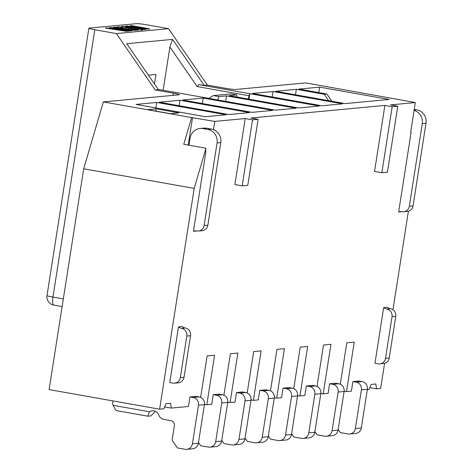 <?xml version="1.0" encoding="UTF-8"?>
<svg xmlns="http://www.w3.org/2000/svg" width="473" height="473" viewBox="0 0 473 473"><rect width="100%" height="100%" fill="white"/><g stroke="black" fill="none" stroke-linecap="round" stroke-linejoin="round"><path stroke-width="0.71" d="M225.656 101.346L226.514 95.889L218.969 96.598L217.556 99.909M158.195 89.385L275.387 110.162L296.057 108.216L226.514 95.889M236.932 97.03L236.66 94.937L229.121 95.647L298.664 107.968L319.334 106.029L249.791 93.701L248.934 99.159M248.922 95.735L197.123 86.553L198.778 84.661L249.791 93.701L248.922 95.735L248.402 99.064M168.554 28.664L116.411 33.565L155.227 89.971L158.39 89.675L126.758 43.699L172.562 39.395L204.2 85.365L207.369 85.069L168.554 28.664L146.955 24.838A8.372 0.597 -171.1 0 0 136.691 23.65L89.208 28.114A8.372 0.597 -171.1 0 0 88.871 28.226L47.01 295.566A8.372 0.597 8.9 0 0 52.952 297.079A8.372 2.259 100.1 0 0 53.821 305.103A8.372 2.259 100.1 0 0 53.987 305.109M207.369 85.069L225.467 88.28A8.372 0.597 8.9 0 0 235.731 89.468L305.747 82.881L415.324 102.558L390.462 104.894L397.769 106.189L387.428 172.202L381.847 172.722L392.182 106.715L384.88 105.42L374.539 171.433L381.847 172.722M116.411 33.565L94.819 29.74A8.372 0.597 -171.1 0 1 88.871 28.226M245.221 118.552L234.88 184.559L242.188 185.854L252.523 119.846L245.221 118.552L214.772 121.413L191.612 117.564L183.755 144.318L205.986 148.256L194.196 188.384L159.62 409.186L49.109 389.598L83.691 168.802L103.339 101.914L178.936 94.807A8.372 0.597 8.9 0 0 179.273 94.695A8.372 0.597 8.9 0 0 173.325 93.181L155.227 89.971M272.212 96.971L273.069 91.514L252.399 93.453L321.942 105.781L342.612 103.841L273.069 91.514M295.489 94.777L296.346 89.326L275.676 91.265L345.219 103.593L389.161 99.46L319.618 87.138L298.948 89.078L326.896 94.032L331.845 101.222M318.767 92.59L319.618 87.138M203.236 98.077L182.566 100.022L252.109 112.349L272.779 110.404L203.236 98.077L202.385 103.534M136.017 104.397L205.554 116.725L226.224 114.779L156.681 102.452L136.017 104.397M155.83 107.909L156.681 102.452M179.959 100.264L159.289 102.209L228.831 114.537L249.502 112.592L179.959 100.264L179.107 105.721M384.88 105.42L250.802 118.025L258.11 119.32L247.769 185.327L242.188 185.854M258.11 119.32L252.523 119.846M397.769 106.189L392.182 106.715M197.123 86.553L169.902 47.004L163.132 90.26M148.404 75.16L155.972 74.45L154.482 83.987M169.902 47.004L172.562 39.395M208.741 98.349L213.258 95.587L230.948 93.92L236.66 94.937M218.969 96.598L213.258 95.587M198.778 84.661L204.2 85.365M328.682 100.66L324.289 94.275L296.346 89.326M326.896 94.032L324.289 94.275M344.131 391.201L346.484 391.62L354.236 342.109L346.786 342.813L340.294 384.247M320.854 393.388L323.207 393.808L330.958 344.297L323.508 345L317.022 386.441M297.576 395.576L299.929 395.996L307.681 346.49L300.231 347.188L293.745 388.629M274.299 397.769L276.652 398.183L284.403 348.678L276.959 349.376L270.467 390.816M251.027 399.957L253.374 400.371L261.126 350.865L253.682 351.563L247.19 393.004M227.75 402.145L230.097 402.558L237.854 353.053L230.404 353.751L223.912 395.192M204.472 404.332L206.825 404.746L214.576 355.241L207.127 355.944L200.635 397.379M194.196 188.384L83.691 168.802M191.612 117.564L103.339 101.914M367.314 389.657L369.011 389.498L371.187 384.419L375.84 383.981L376.461 388.8L380.653 388.404L384.579 363.341M392.974 309.732L408.406 211.189M170.487 113.691L147.623 109.635L156.191 108.831L179.054 112.887L170.487 113.691M156.191 108.831L155.836 111.096M376.461 388.8L369.815 387.624M346.484 391.62L351.415 391.153L352.87 381.593M323.207 393.808L328.138 393.341L329.592 383.78M299.929 395.996L304.866 395.529L306.315 385.968M276.652 398.183L281.589 397.722L283.037 388.156M253.374 400.371L258.311 399.91L259.76 390.343M230.097 402.558L235.034 402.097L236.488 392.531M206.825 404.746L211.756 404.285L213.211 394.719M159.62 409.186L163.806 408.79L165.982 403.711L170.635 403.274L171.256 408.093L188.479 406.473L189.933 396.906M171.256 408.093L164.61 406.916M125.499 27.02L125.292 27.097C124.949 27.635 138.908 29.817 138.483 29.208C138.814 28.747 127.006 26.784 125.499 27.02M122.241 26.411C123.228 25.69 142.923 28.954 142.627 29.704C145.14 31.153 121.874 27.73 121.342 26.6L122.241 26.411L122.146 27.014M127.202 26.027L144.241 28.22L130.229 25.731L131.518 25.613L147.375 28.421C150.905 29.178 150.479 29.296 146.104 28.782L131.908 26.866L146.163 29.391L144.809 29.521L125.741 26.139L127.148 26.021L127.136 26.387M147.298 28.93L147.375 28.421L149.799 29.013M119.9 29.391L129.927 30.952L128.349 31.106L119.9 29.391M122.123 30.325L109.228 27.712L110.788 27.558L126.315 29.959L113.224 27.328L114.756 27.18L132.014 30.757L130.465 30.905L114.253 28.398L127.828 31.153L126.326 31.295L105.29 28.084L106.803 27.942L122.123 30.325L122.069 30.644M120.384 27.665C123.092 28.481 127.048 29.178 132.245 29.758L134.645 29.533L138.122 30.148L135.514 30.396C131.825 30.538 113.449 27.198 116.855 26.991L119.113 26.778L122.809 27.434L120.384 27.665L120.254 28.185M116.5 27.138L116.855 26.991L116.796 27.339M132.18 30.166L132.245 29.758M119.113 26.778L118.936 27.907M134.645 29.533L134.515 30.39M106.803 27.942L106.75 28.309M114.253 28.398L114.206 28.717M114.756 27.18L114.685 27.623M126.315 29.959L126.273 30.254M110.788 27.558L110.717 28.013M131.908 26.866L131.855 27.221M131.518 25.613L131.464 25.95M144.241 28.22L144.194 28.528M129.803 26.275L129.714 26.843M127.148 26.021L127.054 26.37M401.997 211.668L398.644 211.987L411.126 132.292L410.659 132.339L415.324 102.558M214.772 121.413L213.483 129.655M196.792 230.96L193.439 231.279L205.921 151.591L205.453 151.632L205.986 148.256M189.98 396.9L195.94 396.344L199.115 396.906A6.699 6.433 84.6 0 1 204.431 404.634L198.382 443.248A6.699 6.433 84.6 0 1 192.659 448.788L186.699 449.35A6.699 6.433 -95.4 0 0 192.422 443.804L198.471 405.19A6.699 6.433 -95.4 0 0 193.155 397.462L189.98 396.9M213.258 394.713L219.218 394.151L222.393 394.719A6.699 6.433 84.6 0 1 227.708 402.44L221.66 441.061A6.699 6.433 84.6 0 1 215.936 446.601L209.977 447.162A6.699 6.433 -95.4 0 0 215.7 441.616L221.748 403.002A6.699 6.433 -95.4 0 0 216.433 395.274L213.258 394.713M236.535 392.525L242.489 391.963L245.664 392.525A6.699 6.433 84.6 0 1 250.986 400.253L244.937 438.867A6.699 6.433 84.6 0 1 239.214 444.413L233.254 444.975A6.699 6.433 -95.4 0 0 238.977 439.429L245.026 400.814A6.699 6.433 -95.4 0 0 239.71 393.087L236.535 392.525M259.807 390.337L265.767 389.776L268.942 390.337A6.699 6.433 84.6 0 1 274.263 398.065L268.215 436.68A6.699 6.433 84.6 0 1 262.491 442.225L256.532 442.787A6.699 6.433 -95.4 0 0 262.255 437.241L268.303 398.627A6.699 6.433 -95.4 0 0 262.982 390.899L259.807 390.337M283.085 388.15L289.044 387.588L292.219 388.15A6.699 6.433 84.6 0 1 297.535 395.877L291.492 434.492A6.699 6.433 84.6 0 1 285.769 440.038L279.809 440.594A6.699 6.433 -95.4 0 0 285.532 435.054L291.581 396.439A6.699 6.433 -95.4 0 0 286.26 388.711L283.085 388.15M306.362 385.962L312.322 385.4L315.497 385.962A6.699 6.433 84.6 0 1 320.812 393.69L314.77 432.304A6.699 6.433 84.6 0 1 309.04 437.85L303.087 438.406A6.699 6.433 -95.4 0 0 308.81 432.866L314.852 394.251A6.699 6.433 -95.4 0 0 309.537 386.524L306.362 385.962M329.64 383.769L335.599 383.213L338.774 383.774A6.699 6.433 84.6 0 1 344.09 391.502L338.041 430.117A6.699 6.433 84.6 0 1 332.318 435.657L326.358 436.218A6.699 6.433 -95.4 0 0 332.087 430.678L338.13 392.058A6.699 6.433 -95.4 0 0 332.815 384.336L329.64 383.769M352.917 381.581L358.877 381.025L362.052 381.587A6.699 6.433 84.6 0 1 367.367 389.314L361.319 427.929A6.699 6.433 84.6 0 1 355.595 433.469L349.636 434.031A6.699 6.433 -95.4 0 0 355.359 428.485L361.407 389.87A6.699 6.433 -95.4 0 0 356.092 382.143L352.917 381.581M174.59 383.177A6.699 6.433 -95.4 0 1 172.929 383.106L169.754 382.545L178.469 326.873L182.194 326.524A6.699 6.433 -95.4 0 0 185.233 327.966A6.699 6.433 84.6 0 1 190.548 335.694L184.038 377.283A6.699 6.433 84.6 0 1 178.315 382.823L174.59 383.177A6.699 6.433 -95.4 0 0 180.314 377.631L186.823 336.049A6.699 6.433 -95.4 0 0 181.508 328.321A6.699 6.433 84.6 0 1 178.469 326.873M379.795 363.879A6.699 6.433 -95.4 0 1 378.134 363.814L374.959 363.252L383.674 307.58L387.399 307.231A6.699 6.433 -95.4 0 0 390.438 308.674A6.699 6.433 84.6 0 1 395.753 316.402L389.244 357.99A6.699 6.433 84.6 0 1 383.52 363.53L379.795 363.879A6.699 6.433 -95.4 0 0 385.519 358.339L392.028 316.75A6.699 6.433 -95.4 0 0 386.713 309.029A6.699 6.433 84.6 0 1 383.674 307.58M192.546 117.475L188.219 145.105M205.921 151.591L205.471 151.508M411.126 132.292L410.676 132.215M200.085 128.485L203.81 128.136A11.724 11.257 84.6 0 1 206.719 128.254L211.478 129.099A11.724 11.257 84.6 0 1 220.785 142.621L207.866 225.13A6.699 6.433 84.6 0 1 202.137 230.676L198.418 231.025A6.699 6.433 -95.4 0 0 204.141 225.479L217.06 142.97A11.724 11.257 -95.4 0 0 207.753 129.448L202.994 128.603A11.724 11.257 -95.4 0 0 200.085 128.485A11.724 11.257 -95.4 0 0 190.069 138.187L188.964 145.241M193.439 231.279A6.699 6.433 84.6 0 1 196.756 230.954A6.699 6.433 -95.4 0 0 198.418 231.025M112.982 400.921L112.787 402.168A6.699 6.433 -95.4 0 0 113.017 405.308L149.397 411.758A6.699 6.433 84.6 0 1 158.839 415.128A6.699 6.433 -95.4 0 0 163.818 419.403L170.919 420.663A4.352 4.18 84.6 0 1 174.377 425.682L172.101 440.203L177.422 447.931L185.044 449.279A6.699 6.433 -95.4 0 0 186.699 449.35M198.494 442.545L200.694 445.743L208.315 447.091A6.699 6.433 -95.4 0 0 209.977 447.162M221.772 440.357L223.971 443.556L231.593 444.904A6.699 6.433 -95.4 0 0 233.254 444.975M245.049 438.164L247.249 441.368L254.87 442.716A6.699 6.433 -95.4 0 0 256.532 442.787M268.321 435.976L270.526 439.175L278.148 440.529A6.699 6.433 -95.4 0 0 279.809 440.594M291.599 433.788L293.804 436.987L301.425 438.341A6.699 6.433 -95.4 0 0 303.087 438.406M314.876 431.601L317.081 434.799L324.703 436.153A6.699 6.433 -95.4 0 0 326.358 436.218M338.154 429.413L340.353 432.612L347.974 433.96A6.699 6.433 -95.4 0 0 349.636 434.031M414.253 109.375L416.683 109.807A11.724 11.257 84.6 0 1 425.99 123.323L413.071 205.838A6.699 6.433 84.6 0 1 407.348 211.378L403.623 211.733A6.699 6.433 -95.4 0 0 409.346 206.187L422.265 123.678A11.724 11.257 -95.4 0 0 414.094 110.416M398.644 211.987A6.699 6.433 84.6 0 1 401.961 211.662A6.699 6.433 -95.4 0 0 403.623 211.733M149.397 411.758L147.866 416.193L116.11 410.564L113.017 405.308M147.866 416.193L151.029 415.897L155.351 411.197M94.819 29.74L52.952 297.079L63.311 298.912M172.982 95.369L173.325 93.181M181.508 328.321L185.233 327.966M386.713 309.029L390.438 308.674M206.719 128.254L202.994 128.603M207.753 129.448L211.478 129.099M220.785 142.621L217.06 142.97M204.141 225.479L207.866 225.13M190.548 335.694L186.823 336.049M180.314 377.631L184.038 377.283M192.422 443.804L198.382 443.248M204.431 404.634L198.471 405.19M193.155 397.462L199.115 396.906M215.7 441.616L221.66 441.061M227.708 402.44L221.748 403.002M216.433 395.274L222.393 394.719M238.977 439.429L244.937 438.867M250.986 400.253L245.026 400.814M239.71 393.087L245.664 392.525M262.255 437.241L268.215 436.68M274.263 398.065L268.303 398.627M262.982 390.899L268.942 390.337M285.532 435.054L291.492 434.492M297.535 395.877L291.581 396.439M286.26 388.711L292.219 388.15M308.81 432.866L314.77 432.304M320.812 393.69L314.852 394.251M309.537 386.524L315.497 385.962M332.087 430.678L338.041 430.117M344.09 391.502L338.13 392.058M332.815 384.336L338.774 383.774M355.359 428.485L361.319 427.929M367.367 389.314L361.407 389.87M356.092 382.143L362.052 381.587M414.153 110.043L416.683 109.807M425.99 123.323L422.265 123.678M409.346 206.187L413.071 205.838M395.753 316.402L392.028 316.75M385.519 358.339L389.244 357.99M62.111 306.575L53.821 305.103A8.372 8.372 0 0 1 47.01 295.566M125.292 27.097L125.185 27.753M138.483 29.208L138.382 29.834"/></g></svg>
